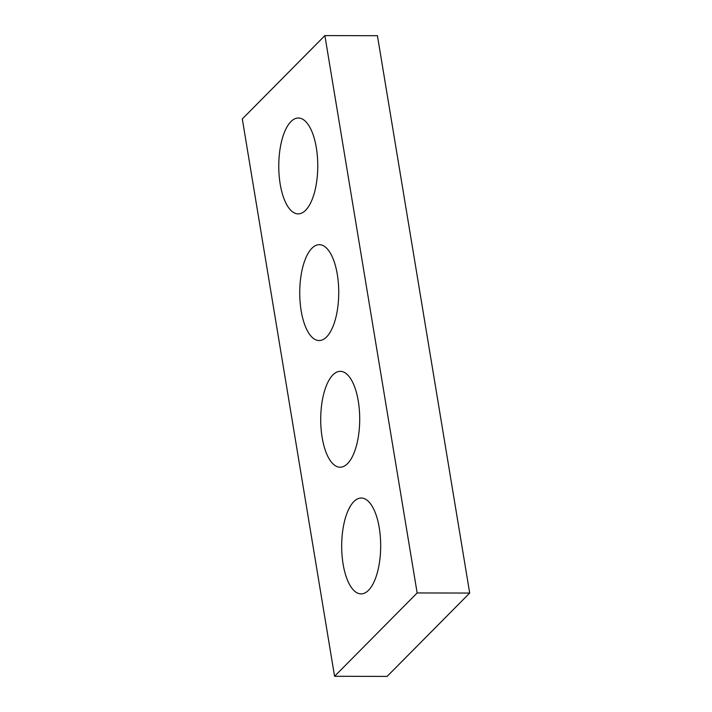<?xml version="1.0" encoding="UTF-8"?>
<svg xmlns="http://www.w3.org/2000/svg" width="712" height="712" viewBox="0 0 712 712"><rect width="100%" height="100%" fill="white"/><g stroke="black" fill="none" stroke-linecap="round" stroke-linejoin="round"><path stroke-width="1.07" d="M242.303 118.94L334.569 676.293L417.152 592.954L324.877 35.6L242.303 118.94M324.877 35.6L377.431 35.707L469.697 593.06L387.123 676.4L334.569 676.293M469.697 593.06L417.152 592.954M353.837 501.622A47.935 19.5 90.1 0 1 361.278 498.017A47.935 19.5 90.1 0 1 380.68 545.997A47.935 19.5 90.1 0 1 361.082 593.888A47.935 19.5 90.1 0 1 342.036 555.226A47.935 19.5 90.1 0 1 353.837 501.622M332.869 374.948A47.935 19.5 90.1 0 1 340.309 371.344A47.935 19.5 90.1 0 1 359.711 419.323A47.935 19.5 90.1 0 1 340.113 467.214A47.935 19.5 90.1 0 1 321.067 428.553A47.935 19.5 90.1 0 1 332.869 374.948M311.901 248.274A47.935 19.5 90.1 0 1 319.341 244.67A47.935 19.5 90.1 0 1 338.734 292.65A47.935 19.5 90.1 0 1 319.145 340.55A47.935 19.5 90.1 0 1 300.09 301.879A47.935 19.5 90.1 0 1 311.901 248.274M290.932 121.601A47.935 19.5 90.1 0 1 298.364 118.005A47.935 19.5 90.1 0 1 317.766 165.976A47.935 19.5 90.1 0 1 298.168 213.876A47.935 19.5 90.1 0 1 279.122 175.214A47.935 19.5 90.1 0 1 290.932 121.601"/></g></svg>

